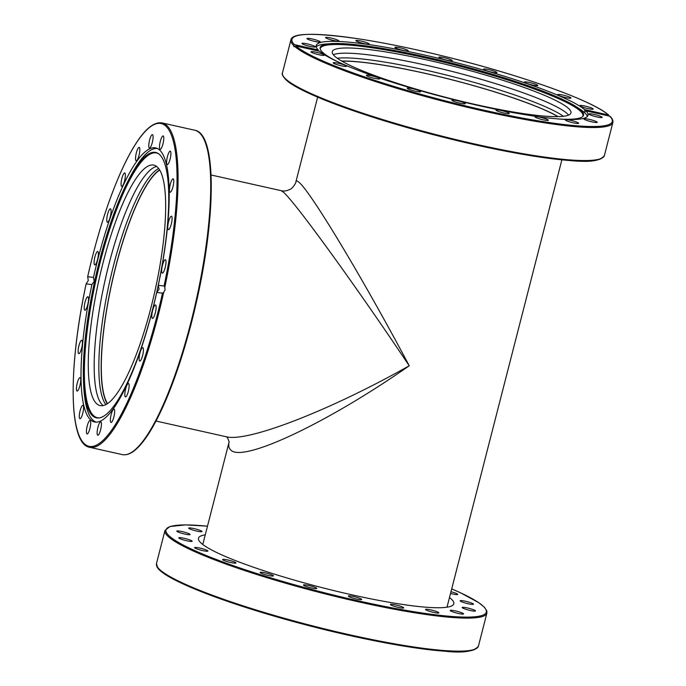 <?xml version="1.0" encoding="UTF-8"?>
<svg xmlns="http://www.w3.org/2000/svg" width="686" height="686" viewBox="0 0 686 686"><rect width="100%" height="100%" fill="white"/><g stroke="black" fill="none" stroke-linecap="round" stroke-linejoin="round"><path stroke-width="1.03" d="M229.141 441.853C228.275 445.446 228.79 448.13 230.676 449.896C242.081 463.256 327.196 423.151 409.233 365.767C363.88 280.265 311.478 192.946 299.31 182.587C297.381 180.795 296.249 180.504 295.932 181.704C296.283 182.802 292.176 188.856 290.084 189.319C286.774 190.965 283.841 191.428 281.269 190.691L283.644 192.38C295.64 202.859 355.511 285.505 409.233 365.767C330.095 410.442 247.372 442.521 226.217 436.75L156.005 421.041M341.885 61.157A122.794 15.958 -165.6 0 1 452.237 79.91A122.794 15.958 -165.6 0 1 557.967 116.637M107.496 403.6A122.794 28.435 102.6 0 1 112.118 282.032A122.794 28.435 102.6 0 1 159.744 170.085M610.171 116.997L609.768 116.2L585.973 110.883A140.313 18.239 -165.6 0 1 588.005 115.317A140.313 18.239 -165.6 0 1 479.437 105.747A140.313 18.239 -165.6 0 1 319.65 51.296L295.863 45.971L293.934 46.699L293.625 45.43L294.44 44.65L318.227 49.967A140.313 18.239 -165.6 0 1 316.195 45.533A140.313 18.239 -165.6 0 1 424.763 55.103A140.313 18.239 -165.6 0 1 584.549 109.563L608.688 115.068C593.759 101.537 528.091 77.569 456.885 59.459C420.904 50.284 388.19 43.415 358.744 38.853C314.505 32.559 291.902 32.902 290.933 39.882A166.184 21.6 14.4 0 0 293.625 45.43M294.44 44.65A165.369 21.489 -165.6 0 1 419.883 50.584A165.369 21.489 -165.6 0 1 608.336 114.879L609.117 116.063M340.325 62.958A135.974 17.673 -165.6 0 1 320.096 48.406A135.974 17.673 -165.6 0 1 330.575 43.655A135.974 17.673 -165.6 0 1 425.371 56.827A135.974 17.673 -165.6 0 1 576.309 106.75A135.974 17.673 -165.6 0 1 583.203 115.96A135.974 17.673 -165.6 0 1 558.464 118.97M320.199 48.938A135.622 17.622 -165.6 0 1 425.2 57.838A135.622 17.622 -165.6 0 1 582.86 116.38M316.203 46.845A140.313 18.239 -165.6 0 1 326.313 43.973L330.575 43.655M395.059 47.626A6.877 0.892 -165.6 0 1 394.922 47.377A6.877 0.892 -165.6 0 1 401.027 48.029A6.877 0.892 -165.6 0 1 408.11 50.55A6.877 0.892 -165.6 0 1 408.247 50.798A6.877 0.892 -165.6 0 1 402.15 50.147A6.877 0.892 -165.6 0 1 395.059 47.626M438.971 57.161A6.877 0.892 -165.6 0 1 446.08 58.139A6.877 0.892 -165.6 0 1 452.254 60.642A6.877 0.892 -165.6 0 1 452.22 60.711A6.877 0.892 -165.6 0 1 445.111 59.733A6.877 0.892 -165.6 0 1 438.937 57.23A6.877 0.892 -165.6 0 1 438.971 57.161M356.729 41.306A6.877 0.892 -165.6 0 1 355.863 40.603A6.877 0.892 -165.6 0 1 360.922 41.014A6.877 0.892 -165.6 0 1 368.313 43.312A6.877 0.892 -165.6 0 1 369.179 44.015A6.877 0.892 -165.6 0 1 364.112 43.604A6.877 0.892 -165.6 0 1 356.729 41.306M327.728 38.81A6.877 0.892 -165.6 0 1 325.558 37.55A6.877 0.892 -165.6 0 1 329.632 37.756A6.877 0.892 -165.6 0 1 336.715 39.711A6.877 0.892 -165.6 0 1 338.884 40.971A6.877 0.892 -165.6 0 1 334.811 40.766A6.877 0.892 -165.6 0 1 327.728 38.81M310.904 40.388A6.877 0.892 -165.6 0 1 307.002 38.527A6.877 0.892 -165.6 0 1 316.409 40.097A6.877 0.892 -165.6 0 1 320.319 41.949A6.877 0.892 -165.6 0 1 310.904 40.388M307.903 45.885A6.877 0.892 -165.6 0 1 301.986 43.45A6.877 0.892 -165.6 0 1 309.395 44.427A6.877 0.892 -165.6 0 1 315.311 46.862A6.877 0.892 -165.6 0 1 307.903 45.885M319.016 54.76A6.877 0.892 -165.6 0 1 311.015 51.81A6.877 0.892 -165.6 0 1 316.34 52.282A6.877 0.892 -165.6 0 1 324.341 55.232A6.877 0.892 -165.6 0 1 319.016 54.76M343.163 66.156A6.877 0.892 -165.6 0 1 336.423 64.441A6.877 0.892 -165.6 0 1 333.207 62.812A6.877 0.892 -165.6 0 1 336.577 62.889A6.877 0.892 -165.6 0 1 343.317 64.604A6.877 0.892 -165.6 0 1 346.524 66.233A6.877 0.892 -165.6 0 1 343.163 66.156M377.96 78.941A6.877 0.892 -165.6 0 1 370.526 77.304A6.877 0.892 -165.6 0 1 366.384 75.366A6.877 0.892 -165.6 0 1 368.125 75.22A6.877 0.892 -165.6 0 1 375.559 76.858A6.877 0.892 -165.6 0 1 379.701 78.787A6.877 0.892 -165.6 0 1 377.96 78.941M420.029 91.873A6.877 0.892 -165.6 0 1 412.44 90.483A6.877 0.892 -165.6 0 1 407.295 88.254A6.877 0.892 -165.6 0 1 407.887 88.057A6.877 0.892 -165.6 0 1 415.476 89.446A6.877 0.892 -165.6 0 1 420.621 91.675A6.877 0.892 -165.6 0 1 420.029 91.873M465.228 103.689A6.877 0.892 -165.6 0 1 458.119 102.711A6.877 0.892 -165.6 0 1 451.945 100.207A6.877 0.892 -165.6 0 1 451.98 100.139A6.877 0.892 -165.6 0 1 459.088 101.116A6.877 0.892 -165.6 0 1 465.262 103.629A6.877 0.892 -165.6 0 1 465.228 103.689M509.141 113.224A6.877 0.892 -165.6 0 1 509.278 113.473A6.877 0.892 -165.6 0 1 503.181 112.821A6.877 0.892 -165.6 0 1 496.089 110.3A6.877 0.892 -165.6 0 1 495.952 110.052A6.877 0.892 -165.6 0 1 502.049 110.703A6.877 0.892 -165.6 0 1 509.141 113.224M547.479 119.544A6.877 0.892 -165.6 0 1 548.346 120.256A6.877 0.892 -165.6 0 1 543.278 119.836A6.877 0.892 -165.6 0 1 535.886 117.538A6.877 0.892 -165.6 0 1 535.02 116.834A6.877 0.892 -165.6 0 1 540.088 117.246A6.877 0.892 -165.6 0 1 547.479 119.544M576.472 122.039A6.877 0.892 -165.6 0 1 578.641 123.3A6.877 0.892 -165.6 0 1 574.568 123.094A6.877 0.892 -165.6 0 1 567.485 121.139A6.877 0.892 -165.6 0 1 565.315 119.879A6.877 0.892 -165.6 0 1 569.389 120.093A6.877 0.892 -165.6 0 1 576.472 122.039M593.296 120.462A6.877 0.892 -165.6 0 1 597.206 122.322A6.877 0.892 -165.6 0 1 587.791 120.753A6.877 0.892 -165.6 0 1 583.88 118.901A6.877 0.892 -165.6 0 1 593.296 120.462M596.297 114.965A6.877 0.892 -165.6 0 1 602.214 117.409A6.877 0.892 -165.6 0 1 594.813 116.423A6.877 0.892 -165.6 0 1 588.888 113.987A6.877 0.892 -165.6 0 1 596.297 114.965M585.184 106.09A6.877 0.892 -165.6 0 1 593.184 109.04A6.877 0.892 -165.6 0 1 587.859 108.568A6.877 0.892 -165.6 0 1 579.859 105.618A6.877 0.892 -165.6 0 1 585.184 106.09M561.045 94.694A6.877 0.892 -165.6 0 1 567.785 96.409A6.877 0.892 -165.6 0 1 570.992 98.038A6.877 0.892 -165.6 0 1 567.622 97.961A6.877 0.892 -165.6 0 1 560.882 96.246A6.877 0.892 -165.6 0 1 557.675 94.617A6.877 0.892 -165.6 0 1 561.045 94.694M526.239 81.908A6.877 0.892 -165.6 0 1 533.674 83.555A6.877 0.892 -165.6 0 1 537.815 85.484A6.877 0.892 -165.6 0 1 536.075 85.63A6.877 0.892 -165.6 0 1 528.64 83.992A6.877 0.892 -165.6 0 1 524.498 82.063A6.877 0.892 -165.6 0 1 526.239 81.908M484.179 68.977A6.877 0.892 -165.6 0 1 491.759 70.375A6.877 0.892 -165.6 0 1 496.904 72.596A6.877 0.892 -165.6 0 1 496.312 72.802A6.877 0.892 -165.6 0 1 488.724 71.404A6.877 0.892 -165.6 0 1 483.587 69.175A6.877 0.892 -165.6 0 1 484.179 68.977M585.973 110.883L584.944 111.835L584.549 109.563M576.309 106.75L579.893 109.083A140.313 18.239 -165.6 0 1 587.362 116.466M333.293 54.7A123.206 16.01 -165.6 0 1 450.23 70.967A123.206 16.01 -165.6 0 1 567.245 113.67A123.206 16.01 -165.6 0 1 568.6 115.119M568.583 108.482A123.206 16.01 -165.6 0 1 570.949 112.95A123.206 16.01 -165.6 0 1 461.695 101.314A123.206 16.01 -165.6 0 1 334.648 56.141A123.206 16.01 -165.6 0 1 332.281 51.673A123.206 16.01 -165.6 0 1 441.535 63.309A123.206 16.01 -165.6 0 1 568.583 108.482M563.429 116.303A123.206 16.01 14.4 0 0 453.052 76.712A123.206 16.01 14.4 0 0 337.255 58.233M341.679 61.045A123.206 16.01 -165.6 0 1 452.245 79.859A123.206 16.01 -165.6 0 1 558.198 116.637M318.227 49.967L318.184 50.961M604.383 155.559A166.184 21.6 -165.6 0 1 457.013 139.867A166.184 21.6 -165.6 0 1 285.65 78.933A166.184 21.6 -165.6 0 1 282.452 72.905C281.534 73.891 282.675 76.155 285.873 79.705C299.396 93.013 364.635 117.074 436.296 135.434C472.32 144.695 505.213 151.657 534.969 156.348C573.256 161.261 597.266 164.932 604.383 155.559L612.864 122.537A166.184 21.6 14.4 0 1 466.806 107.162A166.184 21.6 14.4 0 1 294.68 46.408L293.934 46.699M128.393 180.272A135.974 31.487 102.6 0 1 158.277 153.544A135.974 31.487 102.6 0 1 159.564 154.556A135.974 31.487 102.6 0 1 156.056 295.151A135.974 31.487 102.6 0 1 99.118 417.937A135.974 31.487 102.6 0 1 92.507 415.733A135.974 31.487 102.6 0 1 83.478 381.03A135.974 31.487 102.6 0 1 128.393 180.272L129.937 177.314A140.236 32.474 102.6 0 1 157.403 148.502M96.177 422.13A140.236 32.474 102.6 0 1 92.927 420.149A140.236 32.474 102.6 0 1 83.615 384.357L83.478 381.03M158.698 153.836A135.622 31.41 -77.4 0 0 99.521 264.95A135.622 31.41 -77.4 0 0 93.528 415.596A135.622 31.41 -77.4 0 0 99.624 417.851M103.174 405.572A123.206 28.529 102.6 0 1 108.877 264.444A123.206 28.529 102.6 0 1 156.674 166.458M102.969 263.115A123.206 28.529 102.6 0 1 153.87 165.12A123.206 28.529 102.6 0 1 150.971 307.594A123.206 28.529 102.6 0 1 100.07 405.589A123.206 28.529 102.6 0 1 102.969 263.115M107.248 403.762A123.206 28.529 102.6 0 1 115.865 266.005A123.206 28.529 102.6 0 1 159.589 169.836M158.663 168.49A123.206 28.529 -77.4 0 0 113.533 265.482A123.206 28.529 -77.4 0 0 105.841 404.586M90.149 427.429A6.877 1.595 102.6 0 1 87.062 433.955A6.877 1.595 102.6 0 1 86.976 427.052A6.877 1.595 102.6 0 1 90.063 420.527A6.877 1.595 102.6 0 1 90.149 427.429M82.492 414.267A6.877 1.595 102.6 0 1 79.928 418.726A6.877 1.595 102.6 0 1 80.373 409.756A6.877 1.595 102.6 0 1 82.937 405.297A6.877 1.595 102.6 0 1 82.492 414.267M79.001 388.447A6.877 1.595 102.6 0 1 77.072 391.054A6.877 1.595 102.6 0 1 76.506 387.153A6.877 1.595 102.6 0 1 78.153 380.241A6.877 1.595 102.6 0 1 80.082 377.634A6.877 1.595 102.6 0 1 80.648 381.536A6.877 1.595 102.6 0 1 79.001 388.447M80.022 352.493A6.877 1.595 102.6 0 1 78.77 353.659A6.877 1.595 102.6 0 1 78.324 348.762A6.877 1.595 102.6 0 1 80.528 341.396A6.877 1.595 102.6 0 1 81.771 340.239A6.877 1.595 102.6 0 1 82.226 345.127A6.877 1.595 102.6 0 1 80.022 352.493M85.458 309.926A6.877 1.595 102.6 0 1 84.858 310.192A6.877 1.595 102.6 0 1 84.575 304.258A6.877 1.595 102.6 0 1 87.259 297.029A6.877 1.595 102.6 0 1 87.859 296.764A6.877 1.595 102.6 0 1 88.142 302.697A6.877 1.595 102.6 0 1 85.458 309.926M94.771 264.916A6.877 1.595 102.6 0 1 94.737 264.907A6.877 1.595 102.6 0 1 94.668 257.927A6.877 1.595 102.6 0 1 97.704 251.479A6.877 1.595 102.6 0 1 97.738 251.488A6.877 1.595 102.6 0 1 97.806 258.468A6.877 1.595 102.6 0 1 94.771 264.916M107.059 221.861A6.877 1.595 102.6 0 1 107.616 214.212A6.877 1.595 102.6 0 1 110.446 208.818A6.877 1.595 102.6 0 1 110.823 209.204A6.877 1.595 102.6 0 1 110.257 216.845A6.877 1.595 102.6 0 1 107.436 222.238A6.877 1.595 102.6 0 1 107.059 221.861M121.105 184.98A6.877 1.595 102.6 0 1 122.194 177.331A6.877 1.595 102.6 0 1 124.723 172.949A6.877 1.595 102.6 0 1 125.341 174.338A6.877 1.595 102.6 0 1 124.26 181.987A6.877 1.595 102.6 0 1 121.722 186.369A6.877 1.595 102.6 0 1 121.105 184.98M135.545 157.883A6.877 1.595 102.6 0 1 136.968 150.809A6.877 1.595 102.6 0 1 139.198 147.387A6.877 1.595 102.6 0 1 139.841 150.303A6.877 1.595 102.6 0 1 138.418 157.386A6.877 1.595 102.6 0 1 136.197 160.807A6.877 1.595 102.6 0 1 135.545 157.883M148.965 143.228A6.877 1.595 102.6 0 1 152.429 134.627A6.877 1.595 102.6 0 1 152.892 139.447A6.877 1.595 102.6 0 1 149.428 148.047A6.877 1.595 102.6 0 1 148.965 143.228M160.052 142.439A6.877 1.595 102.6 0 1 163.139 135.922A6.877 1.595 102.6 0 1 163.225 142.825A6.877 1.595 102.6 0 1 160.138 149.342A6.877 1.595 102.6 0 1 160.052 142.439M167.71 155.602A6.877 1.595 102.6 0 1 170.274 151.152A6.877 1.595 102.6 0 1 169.828 160.121A6.877 1.595 102.6 0 1 167.273 164.571A6.877 1.595 102.6 0 1 167.71 155.602M171.2 181.43A6.877 1.595 102.6 0 1 173.129 178.823A6.877 1.595 102.6 0 1 173.704 182.725A6.877 1.595 102.6 0 1 172.049 189.636A6.877 1.595 102.6 0 1 170.128 192.243A6.877 1.595 102.6 0 1 169.553 188.341A6.877 1.595 102.6 0 1 171.2 181.43M170.179 217.385A6.877 1.595 102.6 0 1 171.431 216.219A6.877 1.595 102.6 0 1 171.886 221.115A6.877 1.595 102.6 0 1 169.674 228.481A6.877 1.595 102.6 0 1 168.43 229.639A6.877 1.595 102.6 0 1 167.976 224.751A6.877 1.595 102.6 0 1 170.179 217.385M164.743 259.951A6.877 1.595 102.6 0 1 165.343 259.685A6.877 1.595 102.6 0 1 165.626 265.611A6.877 1.595 102.6 0 1 162.942 272.848A6.877 1.595 102.6 0 1 162.342 273.105A6.877 1.595 102.6 0 1 162.059 267.18A6.877 1.595 102.6 0 1 164.743 259.951M155.43 304.961A6.877 1.595 102.6 0 1 155.465 304.97A6.877 1.595 102.6 0 1 155.533 311.95A6.877 1.595 102.6 0 1 152.498 318.398A6.877 1.595 102.6 0 1 152.464 318.39A6.877 1.595 102.6 0 1 152.395 311.41A6.877 1.595 102.6 0 1 155.43 304.961M143.151 348.016A6.877 1.595 102.6 0 1 142.585 355.665A6.877 1.595 102.6 0 1 139.764 361.059A6.877 1.595 102.6 0 1 139.378 360.673A6.877 1.595 102.6 0 1 139.944 353.024A6.877 1.595 102.6 0 1 142.765 347.639A6.877 1.595 102.6 0 1 143.151 348.016M129.097 384.897A6.877 1.595 102.6 0 1 128.016 392.546A6.877 1.595 102.6 0 1 125.478 396.928A6.877 1.595 102.6 0 1 124.861 395.539A6.877 1.595 102.6 0 1 125.941 387.882A6.877 1.595 102.6 0 1 128.479 383.508A6.877 1.595 102.6 0 1 129.097 384.897M114.656 411.986A6.877 1.595 102.6 0 1 113.233 419.069A6.877 1.595 102.6 0 1 111.003 422.49A6.877 1.595 102.6 0 1 110.36 419.575A6.877 1.595 102.6 0 1 111.784 412.492A6.877 1.595 102.6 0 1 114.013 409.07A6.877 1.595 102.6 0 1 114.656 411.986M101.236 426.649A6.877 1.595 102.6 0 1 97.772 435.25A6.877 1.595 102.6 0 1 97.309 430.431A6.877 1.595 102.6 0 1 100.773 421.83A6.877 1.595 102.6 0 1 101.236 426.649M165.043 289.946L163.68 292.416L162.505 293.145L156.742 292.45A140.398 32.516 102.6 0 1 94.436 421.95A140.398 32.516 102.6 0 1 91.907 284.579L86.119 283.858L88.271 280.625L87.697 276.732L93.468 277.427A140.398 32.516 102.6 0 1 155.765 147.927A140.398 32.516 102.6 0 1 158.303 285.299L164.065 285.993L164.837 287.117L165.043 289.946M93.468 277.427L94.231 281.354L91.907 284.579M156.742 292.45L159.083 289.218L158.303 285.299M164.837 287.117A166.184 38.485 -77.4 0 0 162.162 122.94C153.098 121.422 144.206 131.009 137.003 141.865C131.043 150.8 125.041 162.282 118.987 176.319C106.75 205.011 96.314 238.488 87.671 276.75L87.697 276.732A165.369 38.296 102.6 0 1 160.335 123.411A165.369 38.296 102.6 0 1 164.065 285.993M449.493 597.532A131.798 17.133 -165.6 0 1 453.738 602.385A131.798 17.133 -165.6 0 1 453.798 603.791A131.798 17.133 -165.6 0 1 326.905 588.88A131.798 17.133 -165.6 0 1 198.537 539.642A131.798 17.133 -165.6 0 1 198.477 538.236A131.798 17.133 -165.6 0 1 205.268 534.823M191.703 529.678A6.877 0.892 -165.6 0 1 188.71 528.126A6.877 0.892 -165.6 0 1 192.312 528.246A6.877 0.892 -165.6 0 1 199.034 529.986A6.877 0.892 -165.6 0 1 202.027 531.547A6.877 0.892 -165.6 0 1 198.426 531.427A6.877 0.892 -165.6 0 1 191.703 529.678M181.661 533.262A6.877 0.892 -165.6 0 1 176.774 531.11A6.877 0.892 -165.6 0 1 185.203 532.379A6.877 0.892 -165.6 0 1 190.099 534.531A6.877 0.892 -165.6 0 1 181.661 533.262M185.769 540.542A6.877 0.892 -165.6 0 1 178.806 537.833A6.877 0.892 -165.6 0 1 185.169 538.544A6.877 0.892 -165.6 0 1 192.131 541.254A6.877 0.892 -165.6 0 1 185.769 540.542M203.622 550.798A6.877 0.892 -165.6 0 1 194.61 547.634A6.877 0.892 -165.6 0 1 198.931 547.891A6.877 0.892 -165.6 0 1 207.935 551.055A6.877 0.892 -165.6 0 1 203.622 550.798M233.454 563.043A6.877 0.892 -165.6 0 1 226.311 561.345A6.877 0.892 -165.6 0 1 222.641 559.562A6.877 0.892 -165.6 0 1 225.145 559.502A6.877 0.892 -165.6 0 1 232.288 561.199A6.877 0.892 -165.6 0 1 235.958 562.983A6.877 0.892 -165.6 0 1 233.454 563.043M272.368 576.06A6.877 0.892 -165.6 0 1 264.787 574.516A6.877 0.892 -165.6 0 1 260.148 572.441A6.877 0.892 -165.6 0 1 261.246 572.244A6.877 0.892 -165.6 0 1 268.826 573.779A6.877 0.892 -165.6 0 1 273.465 575.863A6.877 0.892 -165.6 0 1 272.368 576.06M316.546 588.588A6.877 0.892 -165.6 0 1 309.12 587.379A6.877 0.892 -165.6 0 1 303.461 585.012A6.877 0.892 -165.6 0 1 303.692 584.858A6.877 0.892 -165.6 0 1 311.127 586.067A6.877 0.892 -165.6 0 1 316.778 588.434A6.877 0.892 -165.6 0 1 316.546 588.588M361.659 599.393A6.877 0.892 -165.6 0 1 361.659 599.47A6.877 0.892 -165.6 0 1 355.039 598.689A6.877 0.892 -165.6 0 1 348.342 596.125A6.877 0.892 -165.6 0 1 348.342 596.048A6.877 0.892 -165.6 0 1 354.962 596.829A6.877 0.892 -165.6 0 1 361.659 599.393M403.299 607.427A6.877 0.892 -165.6 0 1 403.72 607.882A6.877 0.892 -165.6 0 1 398.137 607.359A6.877 0.892 -165.6 0 1 390.823 604.923A6.877 0.892 -165.6 0 1 390.403 604.469A6.877 0.892 -165.6 0 1 395.976 604.992A6.877 0.892 -165.6 0 1 403.299 607.427M437.385 611.886A6.877 0.892 -165.6 0 1 438.834 612.864A6.877 0.892 -165.6 0 1 434.272 612.555A6.877 0.892 -165.6 0 1 426.966 610.411A6.877 0.892 -165.6 0 1 425.509 609.442A6.877 0.892 -165.6 0 1 430.079 609.751A6.877 0.892 -165.6 0 1 437.385 611.886M460.58 612.349A6.877 0.892 -165.6 0 1 463.565 613.91A6.877 0.892 -165.6 0 1 459.972 613.79A6.877 0.892 -165.6 0 1 453.24 612.041A6.877 0.892 -165.6 0 1 450.248 610.489A6.877 0.892 -165.6 0 1 453.849 610.609A6.877 0.892 -165.6 0 1 460.58 612.349M470.613 608.774A6.877 0.892 -165.6 0 1 475.501 610.926A6.877 0.892 -165.6 0 1 467.072 609.657A6.877 0.892 -165.6 0 1 462.184 607.504A6.877 0.892 -165.6 0 1 470.613 608.774M466.506 601.493A6.877 0.892 -165.6 0 1 473.469 604.203A6.877 0.892 -165.6 0 1 467.106 603.491A6.877 0.892 -165.6 0 1 460.143 600.782A6.877 0.892 -165.6 0 1 466.506 601.493M450.976 591.752A6.877 0.892 -165.6 0 1 457.665 594.393A6.877 0.892 -165.6 0 1 453.343 594.136A6.877 0.892 -165.6 0 1 450.531 593.484M156.768 564.484L157.36 566.79M286.225 79.893A165.369 21.489 14.4 0 0 447.726 138.323A165.369 21.489 14.4 0 0 601.768 158.226M609.768 116.2A165.369 21.489 -165.6 0 1 484.316 110.275A165.369 21.489 -165.6 0 1 295.863 45.971M162.162 122.94L194.807 130.237A166.184 38.485 102.6 0 1 196.908 297.072A166.184 38.485 102.6 0 1 122.237 454.586L89.592 447.289A166.184 38.485 -77.4 0 0 163.68 292.416M132.672 451.611A165.369 38.296 -77.4 0 0 197.491 297.227A165.369 38.296 -77.4 0 0 202.979 137.38M162.505 293.145A165.369 38.296 102.6 0 1 89.866 446.466A165.369 38.296 102.6 0 1 86.136 283.884C68.017 367.807 68.6 444.099 89.592 447.289M156.468 564.878A166.184 21.6 -165.6 0 1 156.494 563.498L164.974 530.475A166.184 21.6 14.4 0 0 165.052 532.242A166.184 21.6 14.4 0 0 326.896 594.333A166.184 21.6 14.4 0 0 486.897 613.13L486.82 610.926L484.479 607.307L478.657 602.6L460.169 592.627L451.714 588.88M451.705 588.897A165.369 21.489 -165.6 0 1 486.237 610.377A165.369 21.489 -165.6 0 1 333.396 595.002A165.369 21.489 -165.6 0 1 166.046 531.65A165.369 21.489 -165.6 0 1 207.489 526.196M157.497 567.09A165.369 21.489 14.4 0 0 311.916 626.421A165.369 21.489 14.4 0 0 475.81 648.819M486.897 613.13L478.425 646.152A166.184 21.6 -165.6 0 1 319.736 627.681A166.184 21.6 -165.6 0 1 156.708 565.667M317.644 97.155L295.932 181.704M229.141 441.844L202.782 544.504M281.269 190.691L211.056 174.981M229.201 441.621L229.141 441.913C227.855 438.122 226.783 436.373 225.934 436.673M561.868 159.855L447.006 607.204M282.452 72.905L290.933 39.882M610.12 116.388C612.341 118.532 613.25 120.582 612.864 122.537M194.807 130.237C216.124 133.401 216.356 212.051 197.517 297.227C186.438 346.927 172.889 387.641 156.871 419.378C149.539 433.552 142.534 443.576 135.854 449.459C130.992 453.738 126.447 455.453 122.237 454.586M156.451 565.153L156.494 563.498M478.425 646.152C474.335 651.511 463.153 653.209 444.888 651.22C414.301 649.145 363.494 639.686 312.662 626.627C232.262 606.141 160.867 579.01 156.785 566.267M207.489 526.179L185.657 524.893L169.922 526.531L164.974 530.475"/></g></svg>
